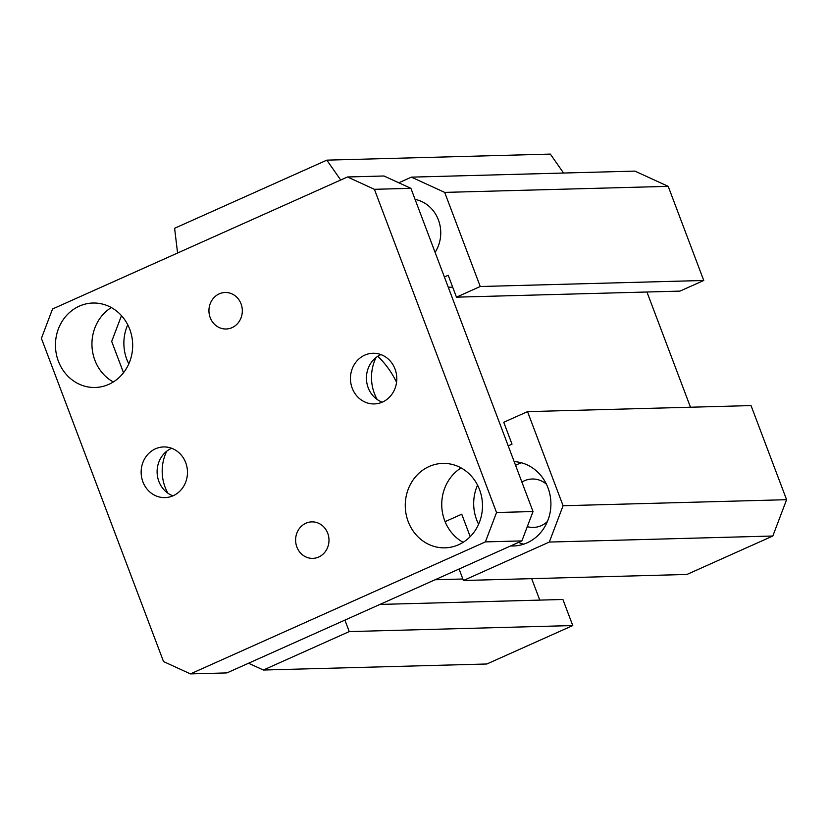 <?xml version="1.0" encoding="UTF-8"?>
<svg xmlns="http://www.w3.org/2000/svg" width="828" height="828" viewBox="0 0 828 828"><rect width="100%" height="100%" fill="white"/><g stroke="black" fill="none" stroke-linecap="round" stroke-linejoin="round"><path stroke-width="1.24" d="M563.568 173.031L550.341 154.101L326.832 160.146L340.712 180.018M456.466 297.159L679.974 291.114L703.759 280.475L668.196 186.352L634.921 171.106L411.412 177.14L444.688 192.396L480.25 286.509L456.466 297.159L448.196 275.258L444.388 276.966M690.48 407.221L646.937 292.005M463.421 580.5L686.929 574.456L772.814 536.016L786.6 499.698L751.037 405.585L527.529 411.63L563.092 505.742L549.306 542.061L463.421 580.5L459.085 569.012M539.784 600.114L531.669 578.648M344.903 620.11L349.25 631.588L263.366 670.028L486.864 663.994L572.759 625.554L562.905 599.482L379.938 604.43M415.087 199.424A33.793 30.895 88.5 0 1 438.405 219.917A33.793 30.895 88.5 0 1 435.083 252.333M377.796 356.288A90.107 82.376 88.5 0 1 396.56 382.298M123.507 372.735L111.687 341.436L121.478 315.644M263.366 670.028L248.545 663.238M470.211 536.647L461.734 514.209L445.091 521.65M508.216 445.868L512.014 444.17L503.745 422.27L527.529 411.63M398.806 182.781L411.412 177.14M177.575 253.026L174.604 228.28L326.832 160.146M128.806 363.885A42.238 38.616 88.5 0 1 127.75 324.773M514.157 461.6A42.238 38.616 88.5 0 1 550.341 496.738A42.238 38.616 88.5 0 1 527.063 542.868A42.238 38.616 88.5 0 1 513.432 545.994A42.238 38.616 88.5 0 1 510.597 545.952M478.615 524.248A42.238 38.616 88.5 0 1 477.549 485.146M521.454 462.79A42.238 38.616 -91.5 0 0 515.565 465.336M518.566 542.392A42.238 38.616 -91.5 0 0 523.658 544.193M546.418 484.183A24.219 22.139 -91.5 0 0 532.166 479.008A24.219 22.139 -91.5 0 0 521.899 482.093M527.291 526.639A24.219 22.139 -91.5 0 0 533.47 527.426A24.219 22.139 -91.5 0 0 547.422 521.495M668.196 186.352L444.688 192.396M703.759 280.475L480.25 286.509M452.678 287.14L448.279 287.264M786.6 499.698L563.092 505.742M772.814 536.016L549.306 542.061M462.852 579L435.093 579.745M572.759 625.554L349.25 631.588M232.016 327.65A18.257 16.695 88.5 0 1 226.127 328.995A18.257 16.695 88.5 0 1 209.308 314.485A18.257 16.695 88.5 0 1 219.244 293.847A18.257 16.695 88.5 0 1 225.133 292.501A18.257 16.695 88.5 0 1 241.952 307.012A18.257 16.695 88.5 0 1 232.016 327.65M318.687 557.027A18.257 16.695 88.5 0 1 312.798 558.372A18.257 16.695 88.5 0 1 295.979 543.861A18.257 16.695 88.5 0 1 305.915 523.224A18.257 16.695 88.5 0 1 311.814 521.878A18.257 16.695 88.5 0 1 328.623 536.389A18.257 16.695 88.5 0 1 318.687 557.027M172.938 495.837A25.337 23.163 88.5 0 1 157.113 472.467A25.337 23.163 88.5 0 1 171.644 448.279M166.738 451.208A42.238 38.616 -91.5 0 0 167.877 493.188M173.176 495.734A25.337 23.163 88.5 0 1 164.989 497.607A25.337 23.163 88.5 0 1 141.153 472.902A25.337 23.163 88.5 0 1 163.623 446.944A25.337 23.163 88.5 0 1 186.962 467.085A25.337 23.163 88.5 0 1 173.176 495.734M382.257 402.16A25.337 23.163 88.5 0 1 366.431 378.789A25.337 23.163 88.5 0 1 380.963 354.601M376.057 357.52A42.238 38.616 -91.5 0 0 377.195 399.51M382.495 402.056A25.337 23.163 88.5 0 1 374.308 403.929A25.337 23.163 88.5 0 1 350.461 379.224A25.337 23.163 88.5 0 1 372.942 353.266A25.337 23.163 88.5 0 1 396.281 373.407A25.337 23.163 88.5 0 1 382.495 402.056M108.841 384.347A42.238 38.616 88.5 0 1 95.21 387.473A42.238 38.616 88.5 0 1 55.466 346.29A42.238 38.616 88.5 0 1 92.922 303.027A42.238 38.616 88.5 0 1 131.828 336.603A42.238 38.616 88.5 0 1 108.841 384.347M111.304 307.55A42.238 38.616 -91.5 0 0 91.96 345.307A42.238 38.616 -91.5 0 0 113.312 381.967M458.65 544.72A42.238 38.616 88.5 0 1 445.009 547.836A42.238 38.616 88.5 0 1 405.275 506.664A42.238 38.616 88.5 0 1 442.732 463.401A42.238 38.616 88.5 0 1 481.627 496.976A42.238 38.616 88.5 0 1 458.65 544.72M461.113 467.923A42.238 38.616 -91.5 0 0 441.759 505.68A42.238 38.616 -91.5 0 0 463.121 542.33M347.501 176.975L383.985 175.991L410.895 188.329L533.025 511.538L521.878 540.901L226.934 672.905L190.44 673.899L485.384 541.895L496.531 512.522L374.401 189.312L347.501 176.975L52.547 308.979L41.4 338.352L163.53 661.562L190.44 673.899M521.878 540.901L485.384 541.895M410.895 188.329L374.401 189.312M533.025 511.538L496.531 512.522"/></g></svg>
